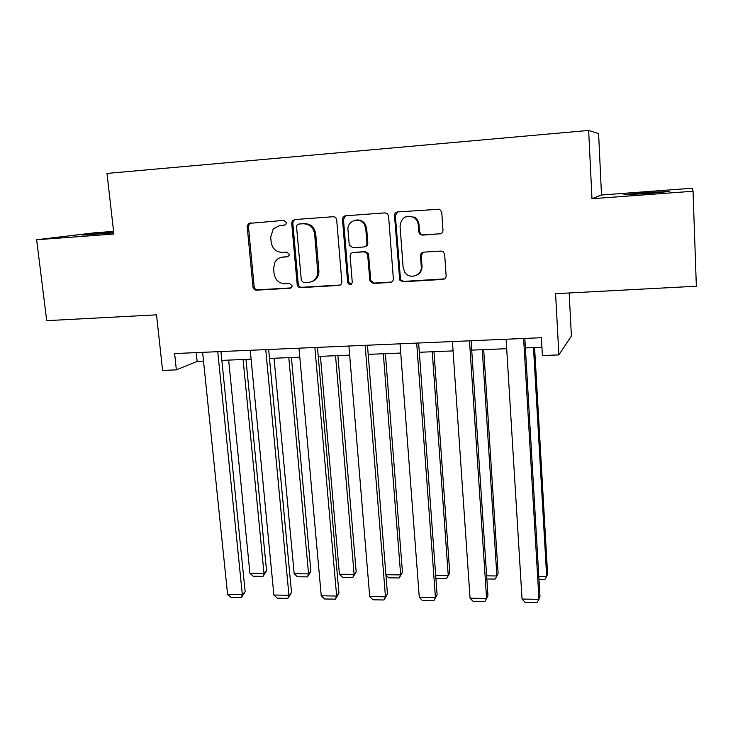 <?xml version="1.0" encoding="UTF-8"?>
<svg xmlns="http://www.w3.org/2000/svg" width="733" height="733" viewBox="0 0 733 733"><rect width="100%" height="100%" fill="white"/><g stroke="black" fill="none" stroke-linecap="round" stroke-linejoin="round"><path stroke-width="1.1" d="M286.374 222.603L283.909 220.367L248.496 223.446L247.186 226.506L252.967 287.034C253.352 289.049 254.498 290.094 256.422 290.186L290.048 288.252L291.963 286.704L292.064 285.76L289.617 283.534L285.238 283.799C279.007 283.506 275.287 280.125 274.069 273.638L273.601 268.59L274.939 262.167C276.753 259.134 279.374 257.448 282.81 257.127L287.208 256.843L289.031 255.542L289.233 254.314L286.777 252.088L282.379 252.381C276.121 252.143 272.392 248.753 271.173 242.22L270.697 237.126L273.29 228.833L279.924 225.48L284.34 225.159L285.925 224.271L286.374 222.603M647.175 192.522L623.911 194.648L645.681 193.686L669.174 191.533L647.175 192.522M113.679 232.187L82.197 235.091L113.752 232.856M113.588 231.381L94.612 232.792L36.65 239.746L46.701 320.66L156.532 314.842L162.589 370.403L176.36 369.863L197.15 361.387L203.517 361.131M693.042 191.249L692.392 188.225L601.5 195.005L598.604 133.608L588.654 130.428L591.971 198.716L693.042 191.249L696.35 286.227L555.577 293.686L558.894 354.9L571.401 335.989L569.156 292.971M439.782 233.937C441.862 233.589 442.924 232.324 442.989 230.162L441.752 212.24L439.608 209.198L397.625 211.938C395.582 212.304 394.537 213.56 394.501 215.704L399.723 280.043L402.848 281.738L442.943 279.429C445.004 279.099 446.067 277.862 446.131 275.736L444.656 254.342L443.3 251.767L440.973 251.043L423.665 252.152C421.612 252.5 420.559 253.737 420.504 255.872L421.264 266.436C422.345 275.498 409.536 279.969 404.79 272.245L403.141 267.545L400.053 226.167C401.281 217.509 405.917 214.622 413.971 217.527C416.527 219.286 417.957 221.733 418.268 224.884L418.772 231.839L420.11 234.395L422.437 235.128L440.854 233.69M558.894 354.9L542.393 355.542L541.385 337.711L174.619 353.553L176.36 369.863M36.65 239.746L113.89 234.038L107 173.428L588.654 130.428M336.694 219.946L336.685 219.845C336.273 217.811 335.082 216.776 333.112 216.721L294.629 219.57L292.265 220.981L291.707 223.244L297.177 284.45C297.552 286.484 298.716 287.547 300.677 287.638L338.866 285.43C340.827 285.11 341.825 283.909 341.853 281.839L336.694 219.946M351.244 284.422L348.624 282.187L347.671 282.526L342.476 219.524C342.494 217.399 343.502 216.162 345.49 215.804L384.935 212.882L387.381 213.715L388.582 216.143L393.355 278.824C393.309 280.922 392.283 282.141 390.268 282.462L373.436 283.433L370.018 281.06L371.017 280.977M370.916 280.721L370.742 279.859L369.844 280.198L370.018 281.06L370.916 280.721L374.325 283.094L373.436 283.433M369.844 280.198L367.59 253.957L364.255 251.813L353.15 252.537C351.171 252.876 350.163 254.094 350.136 256.193L352.261 282.251C351.07 285.366 349.549 285.504 347.68 282.681L347.671 282.526M421.512 253.132L421.567 253.893M221.842 360.379L251.089 359.179M269.487 358.419L299.797 357.182M318.259 356.421L349.659 355.129M368.186 354.378L400.74 353.04M419.322 352.28L453.067 350.896M471.704 350.127L506.695 348.688M525.387 347.928L541.925 347.25M196.242 352.619L197.15 361.387M601.5 195.005L591.971 198.716M284.963 225.022L279.713 225.498M281.802 257.246L288.069 256.587M250.567 222.841L249.715 223.272L248.414 226.332L254.159 286.695C254.543 288.692 255.689 289.746 257.604 289.837L291.083 287.904M295.042 219.543L293.374 220.816L292.815 223.07L298.258 284.111C298.633 286.136 299.797 287.189 301.758 287.281L340.204 285.045M298.606 224.124L296.847 225.288L296.563 226.689L301.336 280.473L303.792 282.7L308.456 282.425C313.697 281.738 316.821 278.668 317.82 273.226L314.659 234.029C313.449 227.404 309.665 223.986 303.306 223.776L299.339 224.005M311.378 281.802C315.611 280.473 318.113 277.514 318.855 272.914L318.882 270.642L317.847 270.953M299.705 223.941L304.387 223.602C310.728 223.812 314.503 227.221 315.712 233.827L318.882 270.642M374.325 283.094L391.706 282.031M370.742 279.859L368.497 253.7L365.171 251.556L353.013 252.546M348.624 282.187L343.447 219.359L342.476 219.524M365.767 228.769L364.567 224.811C360.297 216.253 346.755 220.578 347.992 230.034L349.256 244.996L352.756 247.708L363.861 246.966C365.859 246.627 366.876 245.39 366.912 243.283L365.767 228.769L366.683 228.586L365.483 224.628C363.137 220.917 359.885 219.424 355.725 220.138M364.915 246.709C366.839 246.315 367.801 245.088 367.829 243.044L366.912 243.283M366.683 228.586L367.829 243.044M345.765 215.786L343.447 219.359M407.805 216.171L414.759 217.371C417.306 219.121 418.735 221.558 419.038 224.701L419.542 231.637L420.879 234.184L423.207 234.917L440.496 233.735M416.152 275.443C420.128 273.702 422.089 270.605 422.034 266.134L421.264 266.436M423.188 252.216L421.273 255.597L422.034 266.134M397.735 211.929L395.334 215.557L400.539 279.704L403.663 281.399L444.555 278.906M243.09 359.509L263.999 573.398L249.916 573.243L228.65 360.095M266.565 570.906L263.019 576.358L263.999 573.398L266.565 570.906L245.967 359.39M263.019 576.358L253.187 576.248L249.916 573.243M217.756 351.693L242.311 594.518L245.143 591.76L220.954 351.556M202.61 352.344L227.587 594.28L242.311 594.518L241.349 597.569L231.069 597.395L227.587 594.28M245.143 591.76L241.349 597.569M288.802 357.631L308.566 573.893L294.18 573.728L274.041 358.235M310.884 571.364L307.457 576.88L308.566 573.893L310.884 571.364L291.413 357.521M307.457 576.88L297.406 576.761L294.18 573.728M335.531 355.716L354.112 574.388L339.406 574.232L320.44 356.33M356.174 571.832L352.848 577.412L354.112 574.388L356.174 571.832L337.876 355.615M352.848 577.412L342.577 577.292L339.406 574.232M265.74 349.623L288.949 595.269L291.514 592.484L268.644 349.494M250.237 350.292L273.885 595.031L288.949 595.269L287.831 598.357L277.312 598.174L273.885 595.031M291.514 592.484L287.831 598.357M314.86 347.497L336.658 596.048L338.939 593.217L317.462 347.387M298.991 348.184L321.246 595.792L336.658 596.048L335.384 599.154L324.618 598.98L321.246 595.792M338.939 593.217L335.384 599.154M383.332 353.755L400.658 574.901L402.454 572.308L385.384 353.673M385.915 574.736L400.658 574.901L399.247 577.952L388.747 577.833L385.934 575.038M402.454 572.308L399.247 577.952M362.991 221.733L362.927 222.649M365.162 345.325L385.476 596.836L387.455 593.968L367.453 345.225M364.219 222.859L364.136 224.106M348.908 346.031L369.707 596.58L385.476 596.836L384.028 599.979L373.015 599.796L369.707 596.58M387.455 593.968L384.028 599.979M432.232 351.748L448.248 575.423L449.75 572.803L433.982 351.675M435.686 575.286L448.248 575.423L446.672 578.511L435.906 578.355M449.75 572.803L446.672 578.511M414.191 217.032L414.163 217.49M416.692 343.099L435.439 597.642L437.106 594.738L418.644 343.017M400.035 343.823L419.294 597.377L435.439 597.642L433.817 600.822L422.547 600.629L419.294 597.377M437.106 594.738L433.817 600.822M482.268 349.696L496.901 575.955L498.119 573.307L483.698 349.632M486.63 575.845L496.901 575.955L495.16 579.079L486.84 578.978M469.486 340.818L486.584 598.467L487.94 595.526L471.09 340.753M452.426 341.56L470.055 598.201L486.584 598.467L484.788 601.683L473.243 601.491L470.055 598.201M533.487 347.589L546.671 576.505L547.578 573.82L534.577 347.552M538.81 576.413L546.671 576.505L544.756 579.656L538.993 579.583M523.609 338.481L538.966 599.319L539.974 596.332L524.837 338.426M506.118 339.242L522.043 599.044L538.966 599.319L536.977 602.572L525.158 602.37L522.043 599.044M281.069 225.306L279.924 225.48M287.895 256.678L287.208 256.843M283.937 256.862L282.81 257.127M291.038 287.932L290.048 288.252M257.604 289.837L256.422 290.186M254.159 286.695L252.967 287.034M248.414 226.332L247.186 226.506M339.846 285.082L338.866 285.43M301.758 287.281L300.677 287.638M298.258 284.111L297.177 284.45M292.815 223.07L291.707 223.244M315.712 233.827L314.659 234.029M304.387 223.602L303.306 223.776M391.11 282.123L390.268 282.462M368.754 254.782L367.847 255.047M365.171 251.556L364.255 251.813M354.094 252.28L353.15 252.537M423.207 234.917L422.437 235.128M419.542 231.637L418.772 231.839M419.038 224.701L418.268 224.884M421.273 255.597L420.504 255.872M443.639 279.09L442.943 279.429M403.663 281.399L402.848 281.738M400.044 278.146L399.228 278.476M395.334 215.557L394.501 215.704M249.715 223.272L248.496 223.446M293.374 220.816L292.265 220.981M318.855 272.914L317.82 273.226M368.497 253.7L367.59 253.957M348.642 282.333L347.68 282.681M365.483 224.628L364.567 224.811M420.879 234.184L420.11 234.395M414.759 217.371L413.971 217.527M400.539 279.704L399.723 280.043"/></g></svg>
